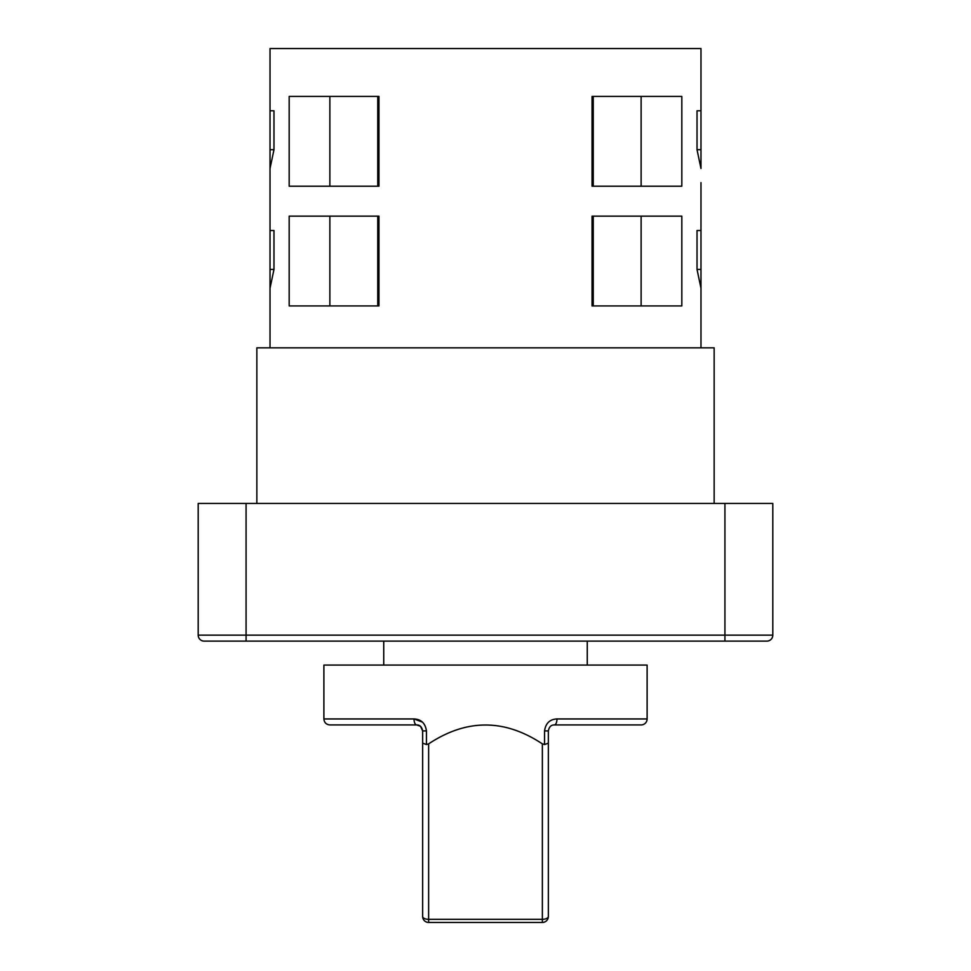 <?xml version="1.0" encoding="UTF-8"?>
<svg xmlns="http://www.w3.org/2000/svg" width="971" height="971" viewBox="0 0 971 971"><rect width="100%" height="100%" fill="white"/><g stroke="black" fill="none" stroke-linecap="round" stroke-linejoin="round"><path stroke-width="1.46" d="M270.023 168.493L273.98 149.704L273.98 110.803L270.023 110.803L270.023 288.205L273.98 269.416L273.98 230.515L270.023 230.515L273.98 230.515M647.111 718.941L647.111 665.074L323.889 665.074L323.889 718.941L414.022 718.941C421.171 719.28 425.322 723.274 426.451 730.908L426.451 744.551L428.636 743.871C466.541 718.722 504.459 718.722 542.364 743.871L544.549 744.551L544.549 730.908C545.666 723.286 549.817 719.293 556.978 718.941L647.111 718.941A5.984 5.984 0 0 1 641.127 724.924L554.332 724.924L641.127 724.924M587.261 665.074L587.261 641.127M383.739 665.074L383.739 641.127M256.854 503.451L256.854 347.836L714.146 347.836L714.146 503.451M270.023 288.205L270.023 347.836M697.02 149.704L700.977 149.704L700.977 168.493L697.02 149.704L697.02 110.803L700.977 110.803L700.977 48.55L270.023 48.55L270.023 110.803L273.98 110.803M378.957 305.926L289.176 305.926L289.176 216.145L378.957 216.145L378.957 305.926M681.824 305.926L592.043 305.926L592.043 216.145L681.824 216.145L681.824 305.926M681.824 186.214L592.043 186.214L592.043 96.432L681.824 96.432L681.824 186.214M378.957 186.214L289.176 186.214L289.176 96.432L378.957 96.432L378.957 186.214M700.977 302.345L700.977 288.205L697.02 269.416L700.977 269.416L700.977 347.836M697.02 269.416L697.02 230.515L700.977 230.515L700.977 182.633M329.873 96.432L329.873 186.214M641.127 186.214L641.127 96.432M724.924 503.451L772.807 503.451L772.807 635.143A5.984 5.984 0 0 1 766.823 641.127L204.177 641.127A5.984 5.984 0 0 1 198.193 635.143L198.193 503.451L246.076 503.451L246.076 635.143L724.924 635.143L724.924 503.451L246.076 503.451M234.399 641.127L240.395 641.127M329.873 216.145L329.873 305.926M641.127 305.926L641.127 216.145M544.549 730.908L548.348 730.908L548.348 916.466A5.984 5.984 0 0 1 542.364 922.45L428.636 922.45A5.984 5.984 0 0 1 422.652 916.466L422.652 730.908L420.54 726.357M420.467 726.284L416.668 724.924L329.873 724.924C326.244 724.572 324.241 722.57 323.889 718.941M700.977 149.704L700.977 110.803L697.02 110.803M700.977 269.416L700.977 230.515L697.02 230.515M426.451 730.908L422.652 730.908C421.851 726.854 419.86 724.852 416.668 724.924A5.984 2.646 90 0 1 414.022 718.941L422.47 722.133M426.451 744.551L422.652 743.131M428.636 743.871L428.636 919.331A5.984 2.864 180 0 1 422.652 916.466A5.984 5.984 0 0 0 428.636 922.45L428.636 919.331L542.364 919.331A5.984 2.864 0 0 0 548.348 916.466A5.984 5.984 0 0 1 542.364 922.45L542.364 743.871M544.549 744.551L548.348 743.131M548.348 730.908C549.125 726.866 551.127 724.876 554.332 724.924A5.984 2.646 90 0 0 556.978 718.941M377.755 305.926L377.755 216.145M593.245 216.145L593.245 305.926M204.177 641.127A5.984 5.984 0 0 1 198.193 635.143L246.076 635.143L246.076 641.127L240.456 641.127M377.755 186.214L377.755 96.432M593.245 96.432L593.245 186.214M724.924 641.127L724.924 635.143L772.807 635.143A5.984 5.984 0 0 1 766.823 641.127M273.98 269.416L270.023 269.416M273.98 149.704L270.023 149.704"/></g></svg>

